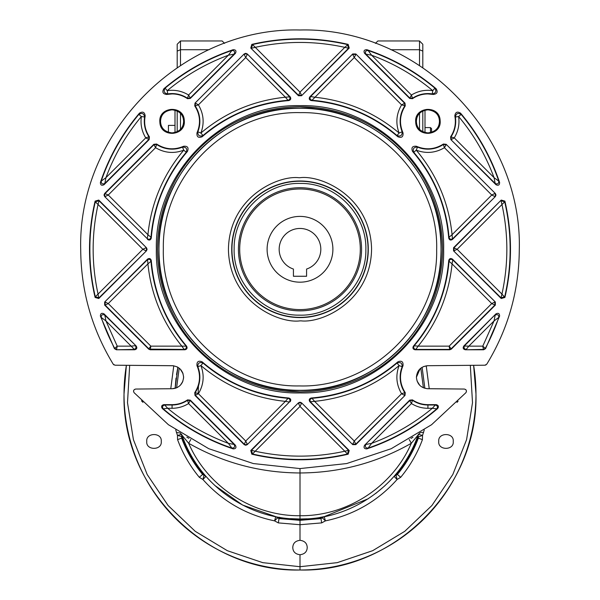 <?xml version="1.0" encoding="UTF-8"?>
<svg xmlns="http://www.w3.org/2000/svg" width="600" height="600" viewBox="0 0 600 600"><rect width="100%" height="100%" fill="white"/><g stroke="black" fill="none" stroke-linecap="round" stroke-linejoin="round"><path stroke-width="0.9" d="M168.428 132.308L168.428 125.392L175.005 125.392M175.005 132.517L175.005 110.212M375.428 43.38L377.85 40.965L419.513 40.965L419.513 65.43M419.513 113.475L419.513 129.248M419.513 40.965L422.805 44.258L422.805 51.097L419.513 49.733L390.923 49.733M209.077 49.733L180.488 49.733L177.195 51.097L177.195 44.258L180.488 40.965L222.15 40.965L224.572 43.38M180.488 129.248L180.488 113.475M180.488 65.43L180.488 40.965M177.195 131.692L177.195 111.03M177.195 67.613L177.195 51.097M422.805 51.097L422.805 67.613M422.805 111.03L422.805 131.692M430.478 132.608L430.478 127.583L431.572 128.678L431.572 132.308M424.995 110.212L424.995 132.517M298.95 315.142L300 315.15C335.002 316.043 366.472 284.82 365.858 249.817C367.035 214.822 336.067 183.105 301.05 183.435L300 183.428C264.998 182.535 233.528 213.757 234.142 248.76C232.965 283.755 263.933 315.472 298.95 315.142M298.89 385.935L300 385.942C372.817 387.81 438.225 322.665 436.65 249.84C438.81 177.03 373.935 111.368 301.11 112.642L300 112.635C227.183 110.767 161.775 175.913 163.35 248.737C161.19 321.548 226.065 387.217 298.89 385.935M184.343 121.365C185.13 136.17 161.085 137.76 159.915 122.977L159.81 121.365C159.023 106.56 183.067 104.97 184.238 119.752L184.343 121.365M440.19 121.365C440.978 136.17 416.933 137.76 415.763 122.977L415.658 121.365C414.87 106.56 438.915 104.97 440.085 119.752L440.19 121.365M300 188.985A60.307 60.307 0 0 0 239.692 249.292A60.307 60.307 0 0 0 300 309.593A60.307 60.307 0 0 0 360.308 249.292A60.307 60.307 0 0 0 300 188.985M300 187.718A61.568 61.568 0 0 0 238.433 249.292A61.568 61.568 0 0 0 300 310.86A61.568 61.568 0 0 0 361.567 249.292A61.568 61.568 0 0 0 300 187.718M300 570C394.035 572.423 478.403 488.055 475.98 394.02L473.618 365.303A175.98 175.98 0 0 1 300 570A175.98 175.98 0 0 1 126.382 365.303L124.02 394.02C121.597 488.055 205.965 572.423 300 570L300.007 566.707L262.778 562.658L227.31 550.68L195.255 531.338L168.12 505.537L147.18 474.502L133.425 439.68L127.5 402.713L129.683 365.332M161.25 441.457C162.285 432.278 145.733 432.278 146.767 441.457C145.733 450.63 162.285 450.63 161.25 441.457M307.222 547.523C307.043 543.3 304.635 540.893 300 540.308C295.365 540.893 292.957 543.3 292.778 547.523C292.957 551.745 295.365 554.153 300 554.737C304.635 554.153 307.043 551.745 307.222 547.523M453.232 441.457C454.268 432.278 437.715 432.278 438.75 441.457C437.715 450.63 454.268 450.63 453.232 441.457M300 108.135C224.572 106.192 156.9 173.865 158.843 249.292C156.9 324.712 224.572 392.385 300 390.442C375.428 392.385 443.1 324.712 441.158 249.292C443.1 173.865 375.428 106.192 300 108.135M177.72 368.1L176.528 374.595M176.017 378.127L175.132 388.312L177.9 367.282L175.132 388.312M172.072 132.892C164.655 131.94 160.815 128.093 160.538 121.365C160.815 114.637 164.655 110.79 172.072 109.83C179.475 110.767 183.322 114.608 183.608 121.365C183.322 128.123 179.475 131.962 172.072 132.892M427.928 132.892C420.525 131.962 416.678 128.123 416.393 121.365C416.678 114.608 420.525 110.767 427.928 109.83C435.345 110.79 439.185 114.637 439.463 121.365C439.185 128.093 435.345 131.94 427.928 132.892M287.295 107.317L286.028 107.438M273.435 109.252L272.19 109.493M259.822 112.53L258.623 112.89M246.502 117.172L245.452 117.6M233.925 122.993L232.808 123.585M221.858 130.08L220.808 130.77M210.45 138.39L209.572 139.102M200.108 147.608L199.208 148.5M190.62 157.89L189.817 158.865M182.19 169.05L181.485 170.1M174.892 180.983L174.292 182.1M168.795 193.59L168.315 194.745M163.935 206.835L163.597 207.915M160.447 220.252L160.2 221.483M158.265 234.195L158.145 235.32M442.537 249.292A142.538 142.538 0 0 0 300 106.755A142.538 142.538 0 0 0 157.462 249.292A142.538 142.538 0 0 0 300 391.83A142.538 142.538 0 0 0 442.537 249.292M441.96 236.445L441.855 235.32M440.04 222.72L439.8 221.483M436.763 209.115L436.403 207.915M432.12 195.788L431.685 194.745M426.3 183.218L425.707 182.1M419.213 171.15L418.515 170.1M410.978 159.847L410.183 158.865M401.67 149.392L400.793 148.5M391.298 139.83L390.428 139.102M380.228 131.475L379.192 130.77M368.183 124.118L367.192 123.585M355.59 118.035L354.548 117.6M342.577 113.257L341.377 112.89M328.92 109.718L327.81 109.493M315.127 107.558L300 106.755M176.377 387.893L172.178 388.725L135.72 389.048C133.65 389.565 133.11 390.772 134.078 392.67L168.413 424.71L208.77 448.702L253.312 463.553L300 468.577L346.688 463.553L391.23 448.702L431.588 424.71L465.923 392.67C466.89 390.772 466.35 389.565 464.28 389.048L427.822 388.725C420.885 387.998 417.082 384.158 416.415 377.212C417.082 370.267 420.885 366.435 427.822 365.7L484.95 365.205L486.795 364.163C508.237 328.875 519.067 290.587 519.293 249.292C522.315 132.12 417.18 26.977 300 30C182.82 26.977 77.685 132.12 80.707 249.292C80.925 290.587 91.762 328.875 113.205 364.163L115.05 365.205L172.178 365.7C179.115 366.435 182.917 370.267 183.585 377.212L183.578 377.722M300 105.653C223.252 103.68 154.387 172.538 156.368 249.292C154.387 326.04 223.252 394.905 300 392.925C376.748 394.905 445.612 326.04 443.632 249.292C445.612 172.538 376.748 103.68 300 105.653M172.072 93.922L166.665 94.463C162.833 93.96 161.903 92.047 163.89 88.733C184.507 71.317 207.608 58.297 233.183 49.688C235.815 49.733 236.565 50.94 235.433 53.318L190.312 98.43L187.53 98.692C182.858 95.55 177.705 93.96 172.072 93.922M163.89 88.733L165.12 88.148C163.29 91.297 164.16 93.225 167.738 93.915L166.665 94.463M427.928 93.922C422.295 93.96 417.143 95.55 412.47 98.692L412.493 98.257A27.787 27.787 0 0 1 432.263 93.915L433.335 94.463L427.928 93.922M348.173 454.192L347.475 453.998L348.532 450.315L349.222 450.51L348.173 454.192C332.325 457.912 316.275 459.772 300 459.78C283.725 459.772 267.675 457.912 251.827 454.192L250.778 450.51L298.447 402.84L300 402.195L301.553 402.84L349.222 450.51M464.28 389.048L426.967 388.688M419.745 385.32L417.03 380.925M182.738 381.562L180.48 385.08M183.585 377.212C182.917 384.158 179.115 387.998 172.178 388.725L135.72 389.048L134.347 389.543M146.602 249.292L145.958 250.837L142.86 249.292L145.958 247.74L146.602 249.292M146.453 250.837L98.782 298.507L95.1 297.457L95.295 296.767L98.977 297.825L146.453 250.837L147.09 249.292L146.453 247.74L98.782 200.07L98.977 200.76L95.295 201.81L95.1 201.12L98.782 200.07M104.663 193.47L108.255 195.015L105.15 196.567L104.512 195.015L105.15 193.47L153.877 144.743L156.645 144.472L155.572 147.697L153.833 144.3L104.663 193.47L104.017 195.015L104.663 196.567L147.255 238.673C149.078 239.775 150.322 239.317 150.99 237.292L151.275 238.065C150.615 240.097 149.37 240.555 147.54 239.445M244.178 444.623L245.73 441.037L247.275 444.135L245.73 444.78L244.178 444.135L195.458 395.415L195.18 392.647L198.405 393.713L195.007 395.452L244.178 444.623L245.73 445.268L247.275 444.63L289.38 402.037C290.483 400.215 290.025 398.97 288.007 398.303L288.772 398.01C290.805 398.67 291.27 399.915 290.16 401.745M495.487 195.015L494.85 196.567L491.745 195.015L494.85 193.47L495.487 195.015M495.338 196.567L452.46 239.445C450.63 240.555 449.385 240.097 448.725 238.065L449.01 237.292C449.678 239.317 450.923 239.775 452.745 238.673L495.338 196.567L495.982 195.015L495.338 193.47L446.168 144.3L495.338 193.47M245.73 53.805L247.275 54.443L245.73 57.54L244.178 54.443L245.73 53.805M247.275 53.955L290.16 96.833C291.27 98.663 290.805 99.907 288.772 100.567L288.007 100.282C290.025 99.608 290.483 98.363 289.38 96.547L247.275 53.955L245.73 53.31L244.178 53.955L195.007 103.125L244.178 53.955M300 402.69L301.553 403.327L300 406.433L298.447 403.327L300 402.69M470.317 365.332L472.5 402.705L466.575 439.673L452.82 474.495L431.888 505.537L404.752 531.33L372.697 550.673L337.23 562.658L300.007 566.707L300 554.737M300 540.308L300 524.715L278.325 522.9L274.575 520.868C246.165 514.912 222.278 501.12 202.913 479.498L199.282 477.27C189.945 465.938 182.708 453.405 177.57 439.65L177.45 435.397L175.755 429.99M170.767 388.74L173.767 365.827M426.232 365.827L429.232 388.74M424.245 429.99L422.55 435.397L422.43 439.65C417.293 453.405 410.055 465.938 400.717 477.27L397.088 479.498C377.722 501.12 353.835 514.912 325.418 520.875L321.675 522.9L300.015 524.715L300 520.327L320.985 518.572L321.675 522.9M181.688 434.34L177.45 435.397L181.642 436.575L181.635 438.12C186.382 451.02 193.38 463.132 202.627 474.472L199.282 477.27M203.798 475.207L205.928 476.325L203.97 475.245L205.928 476.325L203.64 473.632A124.995 124.995 0 0 1 182.865 437.64L181.995 435.24L181.86 436.252L181.74 434.64L181.635 438.12A126.308 126.308 0 0 0 202.627 474.472L203.97 475.245L202.913 479.498L205.928 476.325L211.02 481.808M214.695 485.377L242.587 505.05L275.76 516.645L274.575 520.868L277.673 517.793L275.76 516.645L278.873 518.55M279.817 517.373L279.218 517.275L278.325 522.9M279.015 518.572L300 520.327L279.015 518.572L275.76 516.645L277.582 517.688M321.03 518.565L324.24 516.645L322.327 517.793L325.418 520.875L324.24 516.645L368.288 498.713M375.653 493.522L384.975 485.685M389.085 481.695L394.072 476.325L397.088 479.498L396.03 475.245L394.072 476.325L397.373 474.472L400.717 477.27M396.232 475.2L397.373 474.472C406.395 463.522 413.393 451.41 418.365 438.12L422.43 439.65M307.043 518.82L300 519.015C351.877 519.75 401.61 484.433 418.013 435.217L418.095 437.062L422.55 435.397L418.312 434.34M419.752 432.99L418.013 435.21L417.135 437.64A124.995 124.995 0 0 1 396.36 473.632L397.035 474.195C406.028 463.275 413.002 451.192 417.96 437.947L418.005 435.24L419.752 432.99L411.322 443.272C392.768 486.585 347.138 516.293 300.007 515.722C252.87 516.293 207.24 486.592 188.678 443.272L181.988 435.217C198.397 484.433 248.123 519.75 300 519.015L290.475 518.655M321.24 517.2L323.37 516.81L322.612 517.485L324.24 516.645L320.04 517.403M396.315 474.772L397.373 474.472C406.395 463.522 413.393 451.41 418.365 438.12L418.365 436.582L418.365 438.12L417.135 437.64A124.995 124.995 0 0 1 396.36 473.632L394.072 476.325M395.618 475.335L394.665 475.643L396.36 473.632C405.293 462.795 412.222 450.795 417.135 437.64L417.938 435.428M203.64 473.632L205.335 475.643L202.965 474.195L203.64 473.632A124.995 124.995 0 0 1 182.865 437.64L181.935 435.075L180.248 432.99L181.988 435.217L180.248 432.99L181.988 435.217L182.04 437.947C186.998 451.192 193.972 463.275 202.965 474.195L202.627 474.472A126.308 126.308 0 0 1 181.635 438.12L177.57 439.65M324.082 516.675L322.462 517.643M424.868 388.312L422.1 367.282L424.868 388.312M158.032 262.005L158.145 263.257M159.96 275.858L160.2 277.095M163.238 289.455L163.597 290.663M167.835 302.678L168.315 303.84M173.76 315.48L174.292 316.485M180.788 327.428L181.485 328.478M189.023 338.737L189.817 339.712M198.322 349.185L199.208 350.077M208.605 358.665L209.572 359.475M219.772 367.103L220.808 367.808M231.81 374.46L232.808 375M244.29 380.49L245.452 380.978M257.415 385.32L258.623 385.688M270.968 388.838L272.19 389.085M284.993 391.035L300 391.83M312.705 391.26L313.972 391.14M326.565 389.332L327.81 389.085M340.163 386.048L341.377 385.688M353.377 381.457L354.548 380.978M366.075 375.585L367.192 375M378.142 368.498L379.192 367.808M389.55 360.188L390.428 359.475M399.893 350.97L400.793 350.077M409.38 340.688L410.183 339.712M417.81 329.528L418.515 328.478M425.107 317.595L425.707 316.485M431.197 305.002L431.685 303.84M436.028 291.87L436.403 290.663M439.553 278.325L439.8 277.095M441.735 264.382L441.855 263.257M409.178 439.47L411.322 443.272C376.815 462.877 339.712 472.778 300.015 472.965L300 519.893L278.212 517.808M300 519.893L300 520.327L320.985 518.572L320.918 518.145L300 519.893M321.788 517.808L320.918 518.145L321.06 517.23M205.928 476.325L204.382 475.335M203.97 475.245L203.685 474.772M142.935 402.322L141.51 400.845M458.077 401.272L456.982 402.405M300 468.577L300 472.965C260.295 472.778 223.192 462.885 188.678 443.272L190.822 439.47M181.762 436.155L181.635 436.582M133.56 391.493L133.627 390.645M133.748 390.322L134.4 389.498M465.607 389.505L465.99 389.888M298.447 95.738L250.778 48.068L251.827 44.385C283.942 36.945 316.058 36.945 348.173 44.385L349.222 48.068L301.545 95.745L298.447 95.738L300 92.145L301.553 95.25L298.447 95.25L250.778 48.068M412.47 98.692L409.688 98.43L364.567 53.318C363.435 50.94 364.185 49.733 366.817 49.688C392.393 58.297 415.493 71.317 436.11 88.733C438.097 92.047 437.168 93.96 433.335 94.463M149.137 139.605L104.025 184.718C101.655 185.85 100.44 185.1 100.395 182.475C109.012 156.892 122.025 133.792 139.44 113.175C142.762 111.195 144.667 112.118 145.178 115.95L145.17 115.958C143.782 123.48 145.192 130.433 149.4 136.822L149.137 139.605L145.74 137.865L148.965 136.792A27.787 27.787 0 0 1 144.63 117.03L145.178 115.95M95.1 297.457C87.653 265.35 87.653 233.235 95.1 201.12M134.648 349.778L116.355 349.778L114.42 348.615L100.395 316.103C100.44 313.478 101.655 312.728 104.025 313.86L136.2 346.035C137.363 347.978 136.845 349.222 134.648 349.778L131.167 346.14L135.36 345.683C136.477 347.61 135.96 348.855 133.815 349.425L116.355 349.778M153.833 144.3L156.615 144.038C165.225 149.512 174.218 150.255 183.6 146.265L183.608 146.265C187.62 145.935 188.903 147.645 187.47 151.403C166.087 176.4 154.02 205.282 151.275 238.065M151.275 260.52L150.99 261.285C150.322 259.267 149.078 258.81 147.255 259.913L104.663 302.01L147.54 259.132C149.37 258.022 150.615 258.48 151.275 260.52C153.968 292.808 165.743 321.36 186.593 346.163C187.56 348.06 187.005 349.267 184.928 349.778L150.233 349.778L148.688 349.132L104.663 305.108L105.15 305.108L105.15 302.01L108.255 303.562L105.15 305.108L148.83 348.788L150.833 346.14L150.233 349.778M104.663 302.01L104.663 305.108M450.6 136.822C454.808 130.433 456.217 123.48 454.83 115.958L454.822 115.95C455.332 112.118 457.237 111.195 460.56 113.175C477.975 133.792 490.987 156.892 499.605 182.475C499.56 185.1 498.345 185.85 495.975 184.718L450.862 139.605L450.6 136.822L454.26 137.865L451.305 139.56L451.035 136.792A27.787 27.787 0 0 0 455.37 117.03L454.822 115.95M453.548 247.74L501.217 200.07L504.9 201.12C512.347 233.235 512.347 265.343 504.9 297.457L501.217 298.507L453.548 250.837L453.548 247.74L457.14 249.292L454.043 250.837L454.043 247.74L501.217 200.07M463.8 346.035L495.975 313.86C498.345 312.728 499.56 313.478 499.605 316.103L485.58 348.615L483.645 349.778L465.353 349.778C463.155 349.222 462.638 347.978 463.8 346.035L468.832 346.14L466.185 349.425C464.04 348.855 463.522 347.61 464.64 345.683L495.975 313.86M311.228 398.01L311.993 398.303C309.975 398.97 309.517 400.215 310.62 402.037L352.725 444.63L309.84 401.745C308.73 399.923 309.195 398.678 311.228 398.01C344.002 395.265 372.892 383.205 397.882 361.822C401.64 360.382 403.357 361.673 403.028 365.685L403.028 365.685C399.037 375.075 399.78 384.067 405.255 392.67L404.993 395.452L355.822 444.63L355.822 444.135L352.725 444.135L354.27 441.037L355.822 444.135L404.993 395.452M352.725 444.63L355.822 444.63M195.007 395.452L194.745 392.67C200.22 384.067 200.962 375.075 196.972 365.692L196.972 365.685C196.642 361.673 198.36 360.382 202.118 361.822C227.108 383.205 255.998 395.265 288.772 398.01M448.725 238.065C445.98 205.282 433.912 176.4 412.53 151.403C411.097 147.645 412.38 145.935 416.393 146.265L416.4 146.265C425.783 150.255 434.775 149.512 443.385 144.038L446.168 144.3M449.768 349.778L415.072 349.778C412.995 349.267 412.44 348.067 413.408 346.163C434.257 321.36 446.033 292.808 448.725 260.513C449.385 258.48 450.63 258.022 452.46 259.132L495.338 302.01L495.338 305.108L451.312 349.132L449.768 349.778L449.168 346.14L451.312 349.132M288.772 100.567C255.998 103.312 227.108 115.373 202.118 136.762C198.36 138.195 196.642 136.905 196.972 132.9L196.972 132.892C200.962 123.51 200.22 114.51 194.745 105.907L195.007 103.125M405.255 105.907C399.78 114.51 399.037 123.51 403.028 132.892L403.028 132.9C403.357 136.905 401.64 138.195 397.882 136.762C372.892 115.373 344.002 103.312 311.228 100.567C309.195 99.907 308.73 98.663 309.84 96.833L352.725 53.955L355.822 53.955L404.993 103.125L405.255 105.907L401.595 104.865L404.993 103.125M427.928 404.655L436.245 404.655C438.48 405.285 438.952 406.567 437.678 408.502C416.692 426.585 393.067 440.048 366.817 448.89C364.185 448.845 363.435 447.638 364.567 445.26L409.688 400.147L412.47 399.885C417.143 403.028 422.295 404.618 427.928 404.655L427.928 405A27.787 27.787 0 0 1 412.493 400.32L412.47 399.885M190.312 400.147L235.433 445.26C236.565 447.638 235.815 448.845 233.183 448.89C206.933 440.048 183.308 426.585 162.322 408.502C161.04 406.567 161.52 405.285 163.755 404.655L172.072 404.655C177.705 404.618 182.858 403.028 187.53 399.885L190.312 400.147L188.572 403.545L187.507 400.32A27.787 27.787 0 0 1 172.072 405L172.072 404.655M486 364.92L484.95 365.205M113.993 364.92L113.205 364.163M190.312 98.43L190.275 97.98L187.507 98.257L187.53 98.692M235.433 53.318L234.135 54.12L228.375 55.23L188.572 95.032C181.988 91.005 174.87 89.55 167.227 90.668L167.738 93.915A27.787 27.787 0 0 1 187.507 98.257L188.572 95.032L190.275 97.98L234.135 54.12C235.237 51.758 234.48 50.55 231.877 50.498L233.183 49.688M251.827 44.385L252.525 44.58L251.468 48.262L255.195 47.348C285.067 40.807 314.933 40.807 344.805 47.348L348.173 44.385M349.222 48.068L348.532 48.262L347.475 44.58A210.142 210.142 0 0 0 252.525 44.58L300 92.145L344.805 47.348L348.532 48.262L301.545 95.745M366.817 49.688L368.123 50.498C365.52 50.55 364.77 51.758 365.865 54.12L364.567 53.318M409.688 98.43L411.428 95.032L412.493 98.257L409.725 97.98L365.865 54.12L371.625 55.23C394.043 63.54 414.42 75.352 432.772 90.668C425.13 89.558 418.02 91.012 411.428 95.032L371.625 55.23L368.123 50.498A210.142 210.142 0 0 1 434.88 88.148L436.11 88.733M100.395 182.475L101.205 181.163C101.265 183.765 102.472 184.523 104.828 183.428L104.025 184.718M149.4 136.822L148.965 136.792L148.695 139.56L104.828 183.428L105.945 177.66C114.255 155.25 126.06 134.873 141.382 116.52C140.273 124.155 141.727 131.273 145.74 137.865L105.945 177.66L101.205 181.163A210.142 210.142 0 0 1 138.855 114.405L139.44 113.175M146.453 247.74L98.977 200.76L98.055 204.487L95.295 201.81A210.142 210.142 0 0 0 95.295 296.767L98.055 294.09L98.782 298.507M136.2 346.035L104.828 315.15C102.465 314.048 101.257 314.798 101.205 317.415L100.395 316.103M114.42 348.615L117.218 346.14L116.565 349.425L114.63 348.27A210.142 210.142 0 0 1 101.205 317.415L105.945 320.918L131.167 346.14L117.218 346.14L105.945 320.918L104.828 315.15L104.025 313.86M187.47 151.403L186.24 152.303C187.485 148.778 186.24 147.045 182.505 147.12L183.608 146.265M104.663 196.567L147.255 238.673L147.922 234.683L108.255 195.015L155.572 147.697C164.565 153.023 173.955 153.847 183.743 150.165L182.505 147.12A27.787 27.787 0 0 1 156.645 144.472L156.615 144.038M184.928 349.778L184.178 349.425C186.24 348.923 186.803 347.722 185.85 345.817A149.49 149.49 0 0 1 150.99 261.285L147.922 263.895L147.54 259.132M148.688 349.132L184.178 349.425L181.845 346.14L186.593 346.163M460.56 113.175L461.145 114.405C457.987 112.575 456.067 113.453 455.37 117.03L458.618 116.52L461.145 114.405A210.142 210.142 0 0 1 498.795 181.163L499.605 182.475M450.862 139.605L495.173 183.428C497.528 184.523 498.735 183.773 498.795 181.163L494.055 177.66L454.26 137.865C458.272 131.273 459.728 124.155 458.618 116.52C473.94 134.873 485.745 155.25 494.055 177.66L495.173 183.428L495.975 184.718M504.9 201.12L504.705 201.81L501.022 200.76L501.945 204.487C508.478 234.353 508.478 264.225 501.945 294.09L504.9 297.457M501.217 298.507L501.022 297.825L504.705 296.767A210.142 210.142 0 0 0 504.705 201.81L457.14 249.292L501.945 294.09L501.022 297.825L453.548 250.837M499.605 316.103L498.795 317.415C498.735 314.812 497.528 314.055 495.173 315.15L494.055 320.918L482.783 346.14L485.58 348.615M465.353 349.778L483.435 349.425L482.783 346.14L468.832 346.14L494.055 320.918L498.795 317.415A210.142 210.142 0 0 1 485.37 348.27L483.435 349.425L483.645 349.778M405.255 392.67L404.82 392.647A27.787 27.787 0 0 1 402.173 366.788C402.24 363.045 400.515 361.8 396.99 363.045A149.49 149.49 0 0 1 311.993 398.303L314.603 401.37L309.84 401.745M397.882 361.822L396.99 363.045L399.12 365.55L402.173 366.788L403.028 365.685M202.118 361.822L203.01 363.045C199.485 361.8 197.76 363.045 197.827 366.788L196.972 365.685M247.275 444.63L289.38 402.037L285.397 401.37L245.73 441.037L198.405 393.713C203.737 384.72 204.562 375.337 200.88 365.55L197.827 366.788A27.787 27.787 0 0 1 195.18 392.647L194.745 392.67M443.385 144.038L443.355 144.472A27.787 27.787 0 0 1 417.495 147.12C413.76 147.045 412.515 148.778 413.76 152.303A149.49 149.49 0 0 1 449.01 237.292L452.077 234.683L452.46 239.445M412.53 151.403L413.76 152.303L416.257 150.165L417.495 147.12L416.393 146.265M413.408 346.163L414.15 345.817C413.197 347.722 413.76 348.923 415.822 349.425L415.072 349.778M452.46 259.132L452.745 259.913C450.923 258.803 449.678 259.267 449.01 261.285L448.725 260.513M194.745 105.907L195.18 105.93A27.787 27.787 0 0 1 197.827 131.797C197.76 135.532 199.485 136.778 203.01 135.532A149.49 149.49 0 0 1 288.007 100.282L285.397 97.208L290.16 96.833M202.118 136.762L203.01 135.532L200.88 133.028L197.827 131.797L196.972 132.9M397.882 136.762L396.99 135.532C400.515 136.778 402.24 135.532 402.173 131.797L403.028 132.9M309.84 96.833L310.62 96.547C309.517 98.363 309.975 99.608 311.993 100.282L311.228 100.567M437.678 408.502L436.74 408.855C438.015 406.928 437.535 405.638 435.315 405L436.245 404.655M409.688 400.147L409.725 400.597L412.493 400.32L411.428 403.545L409.725 400.597L364.567 445.26M427.928 408.293L432.315 408.293L435.315 405L427.928 405L427.928 408.293C421.98 408.255 416.482 406.673 411.428 403.545L371.625 443.347L368.123 448.08A210.142 210.142 0 0 0 436.74 408.855L432.315 408.293C414.075 423.428 393.847 435.112 371.625 443.347L365.865 444.457C364.763 446.82 365.52 448.028 368.123 448.08L366.817 448.89M250.778 450.51L251.468 450.315L252.525 453.998L251.827 454.192M233.183 448.89L231.877 448.08C234.48 448.028 235.23 446.82 234.135 444.457L235.433 445.26M187.53 399.885L187.507 400.32L190.275 400.597L234.135 444.457L228.368 443.34C206.153 435.105 185.925 423.428 167.678 408.293L163.26 408.855L162.322 408.502M163.755 404.655L164.685 405C162.465 405.638 161.985 406.928 163.26 408.855A210.142 210.142 0 0 0 231.877 448.08L228.368 443.34L188.572 403.545C183.517 406.673 178.02 408.255 172.072 408.293L172.072 405L164.685 405L167.678 408.293L172.072 408.293M484.268 365.212L427.822 365.7L423.607 366.54M416.415 377.212L420.112 368.76M115.733 365.212L172.972 365.737M180.248 369.112L182.97 373.5M167.227 90.668L165.12 88.148A210.142 210.142 0 0 1 231.877 50.498L228.375 55.23C205.958 63.54 185.58 75.352 167.227 90.668M432.263 93.915L432.772 90.668L434.88 88.148C436.71 91.297 435.84 93.225 432.263 93.915M144.63 117.03L141.382 116.52L138.855 114.405C142.012 112.575 143.933 113.453 144.63 117.03M183.743 150.165L186.24 152.303A149.49 149.49 0 0 0 150.99 237.292L147.922 234.683C151.222 202.853 163.163 174.683 183.743 150.165M147.922 263.895C151.095 294.668 162.398 322.08 181.845 346.14L150.833 346.14L108.255 303.562L147.922 263.895M404.82 392.647L404.543 395.415L401.595 393.713L404.82 392.647M200.88 365.55L203.01 363.045A149.49 149.49 0 0 0 288.007 398.303L285.397 401.37C253.56 398.062 225.39 386.123 200.88 365.55M443.355 144.472L446.123 144.743L444.428 147.697L443.355 144.472M495.338 302.01L452.745 259.913L452.077 263.895L449.01 261.285A149.49 149.49 0 0 1 414.15 345.817L418.162 346.14L415.822 349.425L449.618 349.425L451.17 348.788L494.85 305.108L491.745 303.562L494.85 302.01L494.85 305.108L495.338 305.108M195.18 105.93L195.458 103.163L198.405 104.865L195.18 105.93M355.822 53.955L404.543 103.163L404.82 105.93A27.787 27.787 0 0 0 402.173 131.797L399.12 133.028L396.99 135.532A149.49 149.49 0 0 0 311.993 100.282L354.27 57.54L352.718 54.443L355.822 54.443L354.27 57.54L401.595 104.865C396.285 113.858 395.467 123.248 399.12 133.028C374.61 112.455 346.44 100.515 314.603 97.208L310.62 96.547L352.725 53.955M298.447 402.84L251.468 450.315L255.202 451.222L252.525 453.998A210.142 210.142 0 0 0 347.475 453.998L344.805 451.23L348.532 450.315L301.553 402.84M332.895 249.292A32.895 32.895 0 0 1 300 282.18A32.895 32.895 0 0 1 267.105 249.292A32.895 32.895 0 0 1 300 216.397A32.895 32.895 0 0 1 332.895 249.292M279.165 249.292A20.835 20.835 0 0 1 300 228.458A20.835 20.835 0 0 1 306.577 269.055L306.577 276.263L293.423 276.263L293.423 269.055A20.835 20.835 0 0 1 279.165 249.292M312.562 279.69A32.895 32.895 0 0 0 330.397 236.73A32.895 32.895 0 0 0 287.438 218.888A32.895 32.895 0 0 0 269.603 261.847A32.895 32.895 0 0 0 312.562 279.69M276.975 193.553A60.307 60.307 0 0 0 244.267 272.317A60.307 60.307 0 0 0 323.025 305.025A60.307 60.307 0 0 0 355.733 226.26A60.307 60.307 0 0 0 276.975 193.553M368.055 249.292A68.055 68.055 0 0 1 298.913 317.332A68.055 68.055 0 0 1 231.945 249.292A68.055 68.055 0 0 1 301.087 181.245A68.055 68.055 0 0 1 368.055 249.292M368.288 249.292A68.287 68.287 0 0 1 301.05 317.572A68.287 68.287 0 0 1 231.712 249.292A68.287 68.287 0 0 1 298.95 181.005A68.287 68.287 0 0 1 368.288 249.292M301.103 320.858C322.147 323.37 371.077 301.245 371.572 248.737C370.267 196.245 321.007 174.877 300 177.712L298.897 177.72C277.853 175.208 228.923 197.333 228.428 249.84C229.733 302.332 278.993 323.7 300 320.865L301.103 320.858M298.86 390.322A141.038 141.038 0 0 0 441.037 249.292A141.038 141.038 0 0 0 301.14 108.255A141.038 141.038 0 0 0 158.962 249.292A141.038 141.038 0 0 0 298.86 390.322M160.208 122.933A11.97 11.97 0 0 0 172.072 133.335A11.97 11.97 0 0 0 183.945 119.79A11.97 11.97 0 0 0 172.072 109.395A11.97 11.97 0 0 0 160.208 122.933M416.055 122.933A11.97 11.97 0 0 0 427.928 133.335A11.97 11.97 0 0 0 439.793 119.79A11.97 11.97 0 0 0 427.928 109.395A11.97 11.97 0 0 0 416.055 122.933M176.602 387.795L179.197 368.175M181.635 438.12L182.745 437.317M420.803 368.175L423.397 387.795M418.403 434.22L418.118 435.975M181.882 435.975L181.597 434.235M465.705 389.588L466.192 390.202M142.86 249.292L98.055 294.09C91.523 264.225 91.523 234.353 98.055 204.487L142.86 249.292M354.27 441.037L314.603 401.37C346.44 398.062 374.61 386.123 399.12 365.55C395.467 375.33 396.285 384.72 401.595 393.713L354.27 441.037M491.745 195.015L452.077 234.683C448.778 202.853 436.838 174.683 416.257 150.165C426.045 153.825 435.428 153 444.428 147.697L491.745 195.015M449.168 346.14L418.162 346.14C437.603 322.08 448.905 294.668 452.077 263.895L491.745 303.562L449.168 346.14M245.73 57.54L285.397 97.208C253.56 100.515 225.39 112.455 200.88 133.028C204.532 123.248 203.715 113.858 198.405 104.865L245.73 57.54M300 406.433L344.805 451.23C314.933 457.77 285.067 457.77 255.202 451.222L300 406.433M198.135 393.87L198.458 385.942M424.995 127.583L430.478 127.583M322.612 517.485L320.985 518.572M418.013 435.217L418.433 434.332M423.577 432.518L421.545 432.322L419.783 432.975M412.957 437.25L410.955 438.435M181.988 435.217L181.567 434.332M188.88 438.338L186.833 437.123M180.218 432.975L176.422 432.518M465.945 392.64L466.433 391.553M172.178 365.7L173.7 365.82M176.955 366.788L177.585 367.11M180.172 369.03L181.252 370.267M182.385 372.097L183.053 373.748M183.562 376.478L183.547 378.18M182.88 381.18L182.145 382.785M180.938 384.562L179.49 386.025M177.593 387.315L177.135 387.555M176.67 387.772L175.065 388.335M174.203 388.53L172.178 388.725"/></g></svg>
